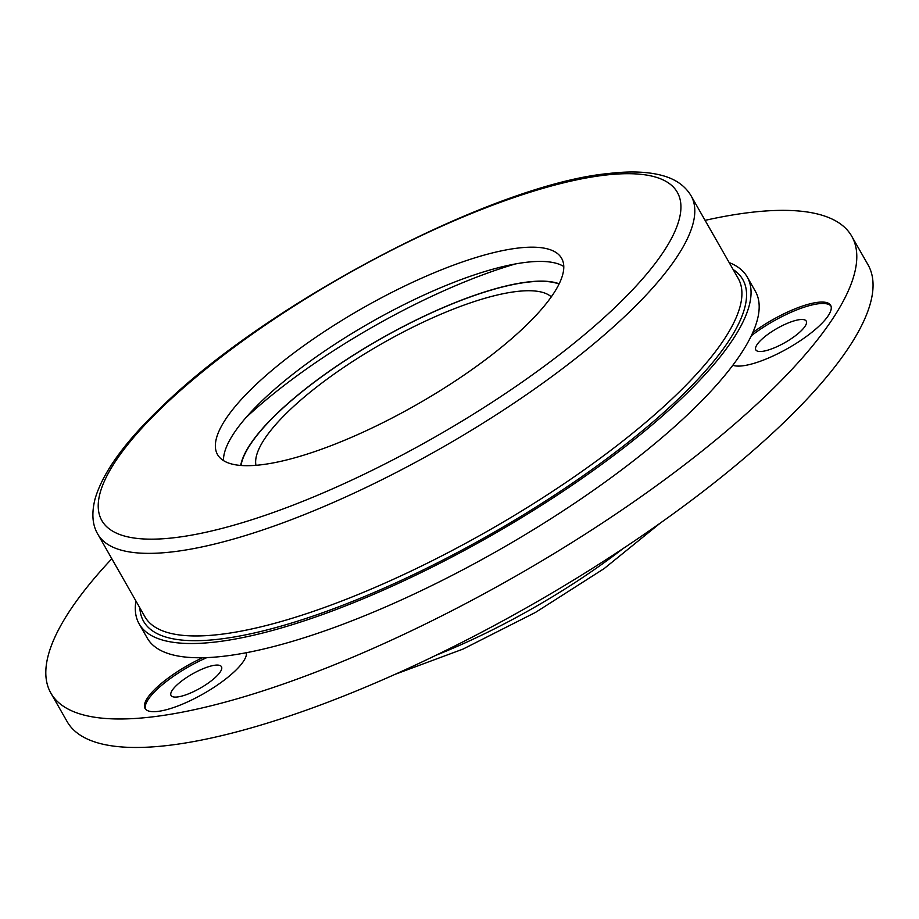 <?xml version="1.0" encoding="UTF-8"?>
<svg xmlns="http://www.w3.org/2000/svg" width="919" height="919" viewBox="0 0 919 919"><rect width="100%" height="100%" fill="white"/><g stroke="black" fill="none" stroke-linecap="round" stroke-linejoin="round"><path stroke-width="1.38" d="M223.489 460.603A198.067 55.312 150.3 0 1 334.217 344.671A198.067 55.312 150.3 0 1 526.736 262.248A198.067 55.312 150.3 0 1 563.784 266.51M518.615 248.004A198.067 55.312 150.3 0 1 561.612 258.308A198.067 55.312 150.3 0 1 464.922 374.481A198.067 55.312 150.3 0 1 260.536 464.865A198.067 55.312 150.3 0 1 217.527 454.572A198.067 55.312 150.3 0 1 314.218 338.387A198.067 55.312 150.3 0 1 518.615 248.004M729.181 262.593A350.024 97.747 150.3 0 1 747.227 276.998A350.024 97.747 150.3 0 1 576.351 482.314A350.024 97.747 150.3 0 1 215.138 642.048A350.024 97.747 150.3 0 1 139.137 623.852A350.024 97.747 150.3 0 1 135.92 600.98M747.227 276.998L755.349 291.243A350.024 97.747 150.3 0 1 584.473 496.559A350.024 97.747 150.3 0 1 223.26 656.292A350.024 97.747 150.3 0 1 147.258 638.096L139.137 623.852M245.936 417.64A239.043 66.754 150.3 0 1 515.375 263.96M240.709 465.451A188.165 52.544 150.3 0 1 351.621 356.273A188.165 52.544 150.3 0 1 528.402 281.915A188.165 52.544 150.3 0 1 559.177 283.799M762.115 351.391A29.029 8.11 -29.7 0 0 792.063 338.146A29.029 8.11 -29.7 0 0 806.239 321.122A29.029 8.11 -29.7 0 0 799.932 319.605A29.029 8.11 -29.7 0 0 769.984 332.85A29.029 8.11 -29.7 0 0 755.809 349.875A29.029 8.11 -29.7 0 0 762.115 351.391M177.356 696.981A29.029 8.11 -29.7 0 0 207.303 683.736A29.029 8.11 -29.7 0 0 221.479 666.712A29.029 8.11 -29.7 0 0 215.172 665.195A29.029 8.11 -29.7 0 0 185.224 678.44A29.029 8.11 -29.7 0 0 171.049 695.465A29.029 8.11 -29.7 0 0 177.356 696.981M246.464 652.697A58.058 16.209 150.3 0 1 214.874 686.746A58.058 16.209 150.3 0 1 157.631 711.444A58.058 16.209 150.3 0 1 145.03 708.423A58.058 16.209 150.3 0 1 202.628 657.728M752.776 332.598A58.058 16.209 150.3 0 1 818.036 302.294A58.058 16.209 150.3 0 1 830.638 305.315A58.058 16.209 150.3 0 1 802.298 339.364A58.058 16.209 150.3 0 1 742.391 365.854A58.058 16.209 150.3 0 1 732.834 365.245M751.328 335.734A58.058 16.209 150.3 0 1 818.84 303.718A58.058 16.209 150.3 0 1 830.983 306.061M705.091 220.353A461.016 128.74 150.3 0 1 751.662 212.289A461.016 128.74 150.3 0 1 851.752 236.263A461.016 128.74 150.3 0 1 626.701 506.679A461.016 128.74 150.3 0 1 150.957 717.05A461.016 128.74 150.3 0 1 50.855 693.087A461.016 128.74 150.3 0 1 111.831 558.741M851.752 236.263L868.007 264.741A461.016 128.74 150.3 0 1 642.955 535.157A461.016 128.74 150.3 0 1 167.201 745.539A461.016 128.74 150.3 0 1 67.11 721.564L50.855 693.087M145.501 709.1A58.058 16.209 150.3 0 1 206.901 657.602M240.985 465.473A187.821 52.452 150.3 0 1 351.517 356.457A187.821 52.452 150.3 0 1 528.184 282.099A187.821 52.452 150.3 0 1 559.062 284.051M255.953 465.324A170.75 47.685 150.3 0 1 347.198 365.073A170.75 47.685 150.3 0 1 517.064 291.449A170.75 47.685 150.3 0 1 551.308 296.848M173.76 537.776A331.242 92.497 150.3 0 1 193.829 378.938A331.242 92.497 150.3 0 1 605.38 175.092A331.242 92.497 150.3 0 1 585.311 333.942A331.242 92.497 150.3 0 1 173.76 537.776M171.956 551.928A341.489 95.358 150.3 0 1 97.816 534.18L144.926 616.775A341.489 95.358 150.3 0 0 219.078 634.524A341.489 95.358 150.3 0 0 571.48 478.696A341.489 95.358 150.3 0 0 738.187 278.388L691.077 195.793A341.489 95.358 150.3 0 1 524.37 396.089A341.489 95.358 150.3 0 1 171.956 551.928M733.109 269.485A344.901 96.311 150.3 0 1 593.329 468.575A344.901 96.311 150.3 0 1 218.469 639.245A344.901 96.311 150.3 0 1 139.86 607.873M436.031 655.247A239.043 66.754 -29.7 0 0 623.116 548.528M691.077 195.793C685.195 185.971 675.787 179.262 662.863 175.678C648.515 171.669 630.583 170.934 609.09 173.461C494.859 183.88 269.681 301.466 162.801 405.75C125.317 441.246 102.71 472.389 94.99 499.178C91.452 513.468 92.394 525.14 97.816 534.18M660.313 523.06L604.139 568.585L535.559 612.376L462.958 649.113L395.17 674.293"/></g></svg>
